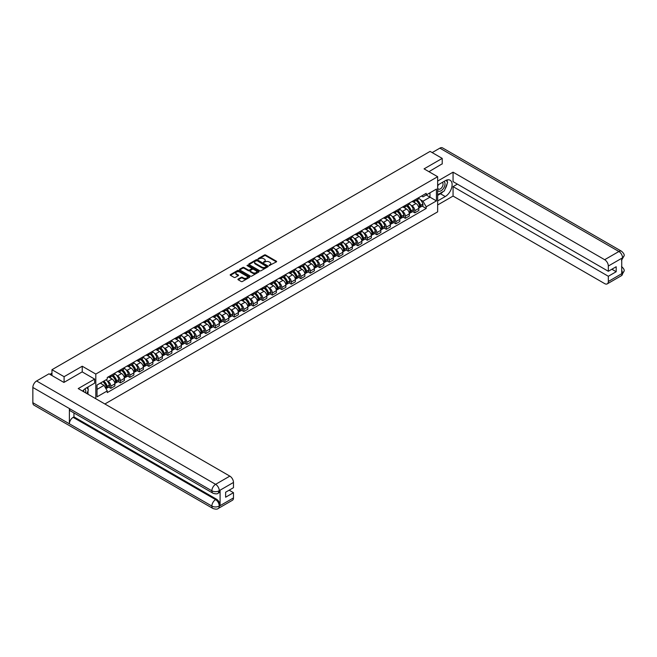<?xml version="1.0" encoding="UTF-8"?>
<svg xmlns="http://www.w3.org/2000/svg" width="657" height="657" viewBox="0 0 657 657"><rect width="100%" height="100%" fill="white"/><g stroke="black" fill="none" stroke-linecap="round" stroke-linejoin="round"><path stroke-width="0.99" d="M269.181 265.551L276.367 261.888A0.846 0.485 0 0 0 276.367 261.199L265.609 254.982A0.846 0.485 0 0 0 264.418 254.982L258.07 258.653L258.07 259.137L259.729 258.661A2.702 1.56 0 0 1 263.547 258.661L264.451 259.178A2.702 1.56 0 0 1 265.239 260.279A2.702 1.56 0 0 1 264.451 261.387L263.621 262.34L265.28 261.872A2.702 1.56 0 0 1 269.107 261.872L270.002 262.389A2.702 1.56 0 0 1 270.799 263.49A2.702 1.56 0 0 1 270.002 264.599L269.181 265.551L269.181 265.067M238.179 279.069A0.846 0.485 0 0 0 238.179 279.759L241.201 281.5A0.846 0.485 0 0 0 242.392 281.5L249.446 277.435A0.846 0.485 0 0 0 249.446 276.745L238.688 270.528A0.846 0.485 0 0 0 237.489 270.528L230.443 274.601A0.846 0.485 0 0 0 230.443 275.291L234.081 277.394A0.846 0.485 0 0 0 235.28 277.394L238.302 275.653A0.846 0.485 0 0 0 238.302 274.963L236.487 273.92A2.258 1.306 0 0 1 235.83 273A2.258 1.306 0 0 1 237.226 271.793A2.258 1.306 0 0 1 239.69 272.072L246.769 276.162A2.258 1.306 0 0 1 247.434 277.09A2.258 1.306 0 0 1 246.038 278.297A2.258 1.306 0 0 1 243.575 278.01L242.392 277.328A0.846 0.485 0 0 0 241.201 277.328L238.179 279.069L238.179 279.759M95.807 374.063L82.232 366.228L64.09 376.699L51.969 369.71L430.097 151.397L442.218 158.394L424.069 168.865L437.652 176.708L95.807 374.063L95.807 398.742M259.786 270.774A0.846 0.485 0 0 0 260.977 270.774L268.031 266.701A0.846 0.485 0 0 0 268.031 266.011L257.273 259.802A0.846 0.485 0 0 0 256.082 259.802L249.028 263.868A0.846 0.485 0 0 0 249.028 264.557L259.786 270.774M247.204 265.683L258.727 272.072L251.688 276.137A0.846 0.485 0 0 1 250.489 276.137L239.731 269.928L239.731 269.239A0.846 0.485 0 0 0 239.731 269.928M239.731 269.239L242.753 267.498A0.846 0.485 0 0 1 243.944 267.498L248.313 270.011A0.846 0.485 0 0 0 249.504 270.011L251.508 268.861A0.846 0.485 0 0 0 251.508 268.171L246.966 265.543L247.804 265.058L258.743 271.374A0.846 0.485 0 0 1 258.743 272.064L258.743 271.374M104.882 403.981L437.652 211.858L437.652 176.708M64.09 376.699L64.09 382.325M51.969 369.71L51.969 375.541M442.218 164.012L442.218 158.394M414.813 199.909A3.958 2.283 60 0 1 414 201.691L418.016 199.367A3.958 2.283 -120 0 0 418.838 197.593M411.003 205.263L412.013 205.846A3.958 2.283 60 0 1 414.813 210.7L418.838 208.384A3.958 2.283 -120 0 0 416.037 203.53L413.154 201.871M418.838 208.384L418.838 210.527L414.813 212.843L412.637 211.587M414 201.691A3.958 2.283 60 0 1 412.046 201.51M414.813 210.7L414.813 212.843M405.32 205.395A3.958 2.283 60 0 1 404.498 207.169L408.514 204.853A3.958 2.283 -120 0 0 409.336 203.07M403.135 217.073L405.32 218.329L409.336 216.013L409.336 213.862A3.958 2.283 -120 0 0 406.535 209.016L403.661 207.357M404.498 207.169A3.958 2.283 60 0 1 402.544 206.996M401.501 210.749L402.519 211.332A3.958 2.283 60 0 1 405.32 216.186L405.32 218.329M395.818 210.881A3.958 2.283 60 0 1 394.997 212.654L399.021 210.339A3.958 2.283 -120 0 0 399.834 208.556M393.642 222.559L395.818 223.815L399.834 221.491L399.834 219.348A3.958 2.283 -120 0 0 397.033 214.502L394.159 212.835M394.997 212.654A3.958 2.283 60 0 1 393.05 212.474M392.007 216.235L393.017 216.818A3.958 2.283 60 0 1 395.818 221.672L395.818 223.815M386.316 216.358A3.958 2.283 60 0 1 385.503 218.14L389.519 215.816A3.958 2.283 -120 0 0 390.34 214.042M384.14 228.036L386.324 229.301L390.34 226.977L390.34 224.834A3.958 2.283 -120 0 0 387.54 219.98L384.665 218.321M385.503 218.14A3.958 2.283 60 0 1 383.548 217.96M382.505 221.721L383.516 222.304A3.958 2.283 60 0 1 386.324 227.158L386.324 229.301M376.822 221.844A3.958 2.283 60 0 1 376.001 223.626L380.017 221.302A3.958 2.283 -120 0 0 380.838 219.528M374.638 233.522L376.822 234.779L380.838 232.463L380.838 230.32A3.958 2.283 -120 0 0 378.038 225.466L375.163 223.807M376.001 223.626A3.958 2.283 60 0 1 374.055 223.446M373.004 227.199L374.022 227.79A3.958 2.283 60 0 1 376.822 232.635L376.822 234.779M367.32 227.33A3.958 2.283 60 0 1 366.499 229.104L370.523 226.788A3.958 2.283 -120 0 0 371.345 225.006M365.144 239.008L367.32 240.265L371.345 237.949L371.345 235.806A3.958 2.283 -120 0 0 368.544 230.952L365.662 229.293M366.499 229.104A3.958 2.283 60 0 1 364.553 228.932M363.51 232.685L364.52 233.268A3.958 2.283 60 0 1 367.32 238.121L367.32 240.265M357.827 232.816A3.958 2.283 60 0 1 357.006 234.59L361.022 232.274A3.958 2.283 -120 0 0 361.843 230.492M355.642 244.494L357.827 245.751L361.843 243.427L361.843 241.283A3.958 2.283 -120 0 0 359.042 236.438L356.168 234.771M357.006 234.59A3.958 2.283 60 0 1 355.051 234.409M354.008 238.171L355.026 238.754A3.958 2.283 60 0 1 357.827 243.607L357.827 245.751M348.325 238.302A3.958 2.283 60 0 1 347.504 240.076L351.52 237.752A3.958 2.283 -120 0 0 352.341 235.978M346.149 249.98L348.325 251.237L352.341 248.913L352.341 246.769A3.958 2.283 -120 0 0 349.54 241.916L346.666 240.257M347.504 240.076A3.958 2.283 60 0 1 345.557 239.895M344.506 243.657L345.525 244.24A3.958 2.283 60 0 1 348.325 249.093L348.325 251.237M338.823 243.78A3.958 2.283 60 0 1 338.002 245.562L342.026 243.238A3.958 2.283 -120 0 0 342.847 241.464M336.647 255.458L338.823 256.723L342.847 254.399L342.847 252.255A3.958 2.283 -120 0 0 340.047 247.402L337.164 245.743M338.002 245.562A3.958 2.283 60 0 1 336.055 245.381M335.013 249.134L336.023 249.726A3.958 2.283 60 0 1 338.823 254.571L338.823 256.723M329.329 249.266A3.958 2.283 60 0 1 328.508 251.048L332.524 248.724A3.958 2.283 -120 0 0 333.345 246.95M327.145 260.944L329.329 262.2L333.345 259.885L333.345 257.741A3.958 2.283 -120 0 0 330.545 252.888L327.671 251.229M328.508 251.048A3.958 2.283 60 0 1 326.554 250.867M325.511 254.62L326.529 255.212A3.958 2.283 60 0 1 329.329 260.057L329.329 262.2M319.828 254.752A3.958 2.283 60 0 1 319.006 256.526L323.022 254.21A3.958 2.283 -120 0 0 323.844 252.428M317.651 266.43L319.828 267.686L323.844 265.371L323.844 263.219A3.958 2.283 -120 0 0 321.043 258.373L318.169 256.715M319.006 256.526A3.958 2.283 60 0 1 317.06 256.353M316.017 260.106L317.027 260.689A3.958 2.283 60 0 1 319.828 265.543L319.828 267.686M310.326 260.238A3.958 2.283 60 0 1 309.504 262.012L313.529 259.696A3.958 2.283 -120 0 0 314.35 257.914M308.149 271.916L310.326 273.172L314.35 270.848L314.35 268.705A3.958 2.283 -120 0 0 311.549 263.859L308.667 262.192M309.504 262.012A3.958 2.283 60 0 1 307.558 261.831M306.515 265.592L307.525 266.175A3.958 2.283 60 0 1 310.326 271.029L310.326 273.172M300.832 265.715A3.958 2.283 60 0 1 300.011 267.498L304.027 265.173A3.958 2.283 -120 0 0 304.848 263.4M298.648 277.402L300.832 278.658L304.848 276.334L304.848 274.191A3.958 2.283 -120 0 0 302.048 269.337L299.173 267.678M300.011 267.498A3.958 2.283 60 0 1 298.056 267.317M297.013 271.078L298.032 271.661A3.958 2.283 60 0 1 300.832 276.515L300.832 278.658M291.33 271.201A3.958 2.283 60 0 1 290.509 272.983L294.533 270.659A3.958 2.283 -120 0 0 295.346 268.885M289.154 282.88L291.33 284.136L295.346 281.82L295.346 279.677A3.958 2.283 -120 0 0 292.546 274.823L289.671 273.164M290.509 272.983A3.958 2.283 60 0 1 288.563 272.803M287.52 276.556L288.53 277.147A3.958 2.283 60 0 1 291.33 281.993L291.33 284.136M281.828 276.687A3.958 2.283 60 0 1 281.015 278.461L285.031 276.145A3.958 2.283 -120 0 0 285.852 274.363M279.652 288.366L281.828 289.622L285.852 287.306L285.852 285.163A3.958 2.283 -120 0 0 283.052 280.309L280.169 278.65M281.015 278.461A3.958 2.283 60 0 1 279.061 278.289M278.018 282.042L279.028 282.625A3.958 2.283 60 0 1 281.828 287.479L281.828 289.622M272.335 282.173A3.958 2.283 60 0 1 271.513 283.947L275.529 281.631A3.958 2.283 -120 0 0 276.351 279.849M270.15 293.851L272.335 295.108L276.351 292.792L276.351 290.64A3.958 2.283 -120 0 0 273.55 285.795L270.676 284.128M271.513 283.947A3.958 2.283 60 0 1 269.559 283.775M268.516 287.528L269.534 288.111A3.958 2.283 60 0 1 272.335 292.965L272.335 295.108M262.833 287.659A3.958 2.283 60 0 1 262.012 289.433L266.036 287.117A3.958 2.283 -120 0 0 266.849 285.335M260.657 299.337L262.833 300.594L266.849 298.27L266.849 296.126A3.958 2.283 -120 0 0 264.048 291.273L261.174 289.614M262.012 289.433A3.958 2.283 60 0 1 260.065 289.252M259.022 293.014L260.032 293.597A3.958 2.283 60 0 1 262.833 298.45L262.833 300.594M253.331 293.137A3.958 2.283 60 0 1 252.518 294.919L256.534 292.595A3.958 2.283 -120 0 0 257.355 290.821M251.155 304.815L253.331 306.08L257.355 303.756L257.355 301.612A3.958 2.283 -120 0 0 254.555 296.759L251.68 295.1M252.518 294.919A3.958 2.283 60 0 1 250.563 294.738M249.52 298.5L250.531 299.083A3.958 2.283 60 0 1 253.331 303.928L253.331 306.08M243.837 298.623A3.958 2.283 60 0 1 243.016 300.405L247.032 298.081A3.958 2.283 -120 0 0 247.853 296.307M241.653 310.301L243.837 311.558L247.853 309.242L247.853 307.098A3.958 2.283 -120 0 0 245.053 302.245L242.178 300.586M243.016 300.405A3.958 2.283 60 0 1 241.07 300.224M240.019 303.977L241.037 304.569A3.958 2.283 60 0 1 243.837 309.414L243.837 311.558M234.335 304.109A3.958 2.283 60 0 1 233.514 305.883L237.538 303.567A3.958 2.283 -120 0 0 238.36 301.785M232.159 315.787L234.335 317.044L238.36 314.728L238.36 312.584A3.958 2.283 -120 0 0 235.551 307.731L232.677 306.072M233.514 305.883A3.958 2.283 60 0 1 231.568 305.71M230.525 309.463L231.535 310.047A3.958 2.283 60 0 1 234.335 314.9L234.335 317.044M224.842 309.595A3.958 2.283 60 0 1 224.021 311.369L228.036 309.053A3.958 2.283 -120 0 0 228.858 307.271M222.657 321.273L224.842 322.53L228.858 320.205L228.858 318.062A3.958 2.283 -120 0 0 226.057 313.217L223.183 311.549M224.021 311.369A3.958 2.283 60 0 1 222.066 311.188M221.023 314.949L222.033 315.532A3.958 2.283 60 0 1 224.842 320.386L224.842 322.53M215.34 315.073A3.958 2.283 60 0 1 214.519 316.855L218.535 314.531A3.958 2.283 -120 0 0 219.356 312.757M213.164 326.759L215.34 328.015L219.356 325.691L219.356 323.548A3.958 2.283 -120 0 0 216.555 318.694L213.681 317.035M214.519 316.855A3.958 2.283 60 0 1 212.572 316.674M211.521 320.435L212.54 321.018A3.958 2.283 60 0 1 215.34 325.872L215.34 328.015M205.838 320.559A3.958 2.283 60 0 1 205.017 322.341L209.041 320.016A3.958 2.283 -120 0 0 209.862 318.243M203.662 332.237L205.838 333.501L209.862 331.177L209.862 329.034A3.958 2.283 -120 0 0 207.062 324.18L204.179 322.521M205.017 322.341A3.958 2.283 60 0 1 203.07 322.16M202.028 325.913L203.038 326.504A3.958 2.283 60 0 1 205.838 331.35L205.838 333.501M196.344 326.044A3.958 2.283 60 0 1 195.523 327.827L199.539 325.502A3.958 2.283 -120 0 0 200.36 323.72M194.16 337.723L196.344 338.979L200.36 336.663L200.36 334.52A3.958 2.283 -120 0 0 197.56 329.666L194.686 328.007M195.523 327.827A3.958 2.283 60 0 1 193.569 327.646M192.526 331.399L193.544 331.982A3.958 2.283 60 0 1 196.344 336.836L196.344 338.979M186.843 331.53A3.958 2.283 60 0 1 186.021 333.304L190.037 330.988A3.958 2.283 -120 0 0 190.859 329.206M184.666 343.209L186.843 344.465L190.859 342.149L190.859 339.998A3.958 2.283 -120 0 0 188.058 335.152L185.184 333.485M186.021 333.304A3.958 2.283 60 0 1 184.075 333.132M183.032 336.885L184.042 337.468A3.958 2.283 60 0 1 186.843 342.322L186.843 344.465M177.341 337.016A3.958 2.283 60 0 1 176.519 338.79L180.544 336.474A3.958 2.283 -120 0 0 181.365 334.692M175.164 348.695L177.341 349.951L181.365 347.627L181.365 345.483A3.958 2.283 -120 0 0 178.564 340.63L175.682 338.971M176.519 338.79A3.958 2.283 60 0 1 174.573 338.61M173.53 342.371L174.54 342.954A3.958 2.283 60 0 1 177.341 347.808L177.341 349.951M167.847 342.494A3.958 2.283 60 0 1 167.026 344.276L171.042 341.952A3.958 2.283 -120 0 0 171.863 340.178M165.663 354.172L167.847 355.437L171.863 353.113L171.863 350.969A3.958 2.283 -120 0 0 169.063 346.116L166.188 344.457M167.026 344.276A3.958 2.283 60 0 1 165.071 344.096M164.028 347.857L165.047 348.44A3.958 2.283 60 0 1 167.847 353.294L167.847 355.437M158.345 347.98A3.958 2.283 60 0 1 157.524 349.762L161.548 347.438A3.958 2.283 -120 0 0 162.361 345.664M156.169 359.658L158.345 360.915L162.361 358.599L162.361 356.455A3.958 2.283 -120 0 0 159.561 351.602L156.686 349.943M157.524 349.762A3.958 2.283 60 0 1 155.578 349.581M154.535 353.335L155.545 353.926A3.958 2.283 60 0 1 158.345 358.771L158.345 360.915M148.843 353.466A3.958 2.283 60 0 1 148.03 355.24L152.046 352.924A3.958 2.283 -120 0 0 152.867 351.142M146.667 365.144L148.843 366.401L152.867 364.085L152.867 361.941A3.958 2.283 -120 0 0 150.067 357.088L147.184 355.429M148.03 355.24A3.958 2.283 60 0 1 146.076 355.067M145.033 358.821L146.043 359.404A3.958 2.283 60 0 1 148.843 364.257L148.843 366.401M139.35 358.952A3.958 2.283 60 0 1 138.528 360.726L142.544 358.41A3.958 2.283 -120 0 0 143.366 356.628M137.165 370.63L139.35 371.887L143.366 369.562L143.366 367.419A3.958 2.283 -120 0 0 140.565 362.574L137.691 360.907M138.528 360.726A3.958 2.283 60 0 1 136.574 360.545M135.531 364.307L136.549 364.89A3.958 2.283 60 0 1 139.35 369.743L139.35 371.887M129.848 364.43A3.958 2.283 60 0 1 129.027 366.212L133.051 363.888A3.958 2.283 -120 0 0 133.864 362.114M127.672 376.116L129.848 377.373L133.864 375.048L133.864 372.905A3.958 2.283 -120 0 0 131.063 368.051L128.189 366.392M129.027 366.212A3.958 2.283 60 0 1 127.08 366.031M126.037 369.792L127.047 370.376A3.958 2.283 60 0 1 129.848 375.229L129.848 377.373M120.346 369.916A3.958 2.283 60 0 1 119.533 371.698L123.549 369.374A3.958 2.283 -120 0 0 124.37 367.6M118.17 381.594L120.346 382.859L124.37 380.534L124.37 378.391A3.958 2.283 -120 0 0 121.57 373.537L118.687 371.878M119.533 371.698A3.958 2.283 60 0 1 117.578 371.517M116.535 375.27L117.546 375.861A3.958 2.283 60 0 1 120.346 380.707L120.346 382.859M110.852 375.402A3.958 2.283 60 0 1 110.031 377.184L114.047 374.86A3.958 2.283 -120 0 0 114.868 373.086M108.668 387.08L110.852 388.336L114.868 386.02L114.868 383.877A3.958 2.283 -120 0 0 112.068 379.023L109.193 377.364M110.031 377.184A3.958 2.283 60 0 1 108.076 377.003M107.034 380.756L108.052 381.339A3.958 2.283 60 0 1 110.852 386.193L110.852 388.336M421.548 196.024L422.977 196.854L436.437 189.085L429.982 192.805L429.982 197.166L422.977 201.206L420.505 199.777M97.031 389.396L104.028 385.347L107.255 390.94L97.031 396.844L97.031 385.035L107.255 379.13L107.255 377.479L426.204 193.339L426.204 194.989L436.437 200.894L426.204 206.799L422.977 201.206M436.437 189.085L436.437 200.894M107.255 390.94L107.255 392.59L426.204 208.45L426.204 206.799M82.232 366.228L82.232 371.919M104.028 385.347L100.258 383.171M422.139 206.101L426.204 208.45M269.419 265.633L270.002 265.297A2.702 1.56 0 0 0 270.799 264.196L270.799 263.49M265.239 260.279L265.239 260.985A2.702 1.56 0 0 1 264.451 262.086L263.859 262.43M276.367 261.199L276.367 261.888L265.609 255.688A0.846 0.485 0 0 0 264.418 255.688L258.3 259.219M268.031 266.011L268.031 266.701L257.273 260.5A0.846 0.485 0 0 0 256.082 260.5L249.036 264.566L249.028 263.868M266.537 266.594L257.092 260.665L255.392 261.166A2.702 1.56 0 0 0 254.604 262.266A2.702 1.56 0 0 0 255.392 263.367L261.847 267.095A2.702 1.56 0 0 0 265.674 267.095L266.537 266.594L266.537 267.3L266.537 266.816M254.604 262.266L254.604 262.972A2.702 1.56 0 0 0 255.392 264.073L255.392 263.367M266.537 267.3L265.674 267.801A2.702 1.56 0 0 1 261.847 267.801L255.392 264.073M239.748 269.937L242.753 268.196L242.753 267.498M251.754 268.516L251.754 269.214A0.846 0.485 0 0 1 251.508 269.559L249.504 270.717A0.846 0.485 0 0 1 248.313 270.717L243.944 268.196A0.846 0.485 0 0 0 242.753 268.196M252.838 272.63A2.258 1.306 0 0 0 255.302 272.91A2.258 1.306 0 0 0 256.698 271.702A2.258 1.306 0 0 0 256.033 270.783L253.536 269.337A0.846 0.485 0 0 0 252.345 269.337L250.342 270.495A0.846 0.485 0 0 0 250.342 271.185L252.838 272.63L252.838 273.328A2.258 1.306 0 0 0 255.302 273.616A2.258 1.306 0 0 0 256.698 272.409L256.698 271.702M250.095 270.84L250.095 271.546A0.846 0.485 0 0 0 250.342 271.891L250.342 271.185M252.838 273.328L250.342 271.891M247.434 277.09L247.434 277.788A2.258 1.306 0 0 1 246.038 278.995A2.258 1.306 0 0 1 243.575 278.716L242.392 278.034A0.846 0.485 0 0 0 241.201 278.034L238.187 279.767M235.83 273L235.83 273.698A2.258 1.306 0 0 0 236.487 274.626L236.487 273.92M238.302 274.963L238.302 275.653L236.487 274.626M249.43 277.435L238.688 271.234A0.846 0.485 0 0 0 237.489 271.234L230.451 275.299L230.443 274.601M416.308 200.352A5.428 3.129 60 0 1 416.341 200.369A5.428 3.129 60 0 1 419.905 205.23L419.938 205.345A1.051 0.608 60 0 1 419.774 206.175A1.051 0.608 60 0 1 419.749 206.191M416.078 200.484A6.545 3.778 60 0 1 419.675 205.887L419.7 206.002A2.176 1.257 60 0 1 419.363 207.711L418.821 208.023M419.733 207.226A2.176 1.257 -120 0 0 420.332 207.144A2.176 1.257 -120 0 0 420.677 205.436L420.644 205.321A6.545 3.778 -120 0 0 417.047 199.925M418.755 198.283A6.545 3.778 60 0 1 422.87 204.04L422.903 204.155A2.176 1.257 60 0 1 422.558 205.863L420.332 207.144M413.844 201.765A6.545 3.778 60 0 1 415.208 203.054M418.394 203.062L419.223 203.547M443.138 191.573A9.691 5.593 120 0 1 440.453 193.758L445.265 196.533A9.691 5.593 120 0 0 451.589 188.001A9.691 5.593 120 0 0 450.102 180.232A9.691 5.593 120 0 0 445.265 180.716L437.652 185.11M445.265 196.533L437.652 200.927M437.652 204.968L453.059 196.073L453.059 186.621L608.325 276.269L608.325 281.5L622.631 273.172L621.727 273.591L621.727 258.48L622.549 257.823L608.325 266.036A5.166 2.981 -120 0 0 604.67 259.704L618.894 251.5L439.87 148.145L432.175 152.588M457.379 184.124L453.059 186.621M611.856 269.23L616.184 271.727L616.184 266.742L608.325 271.275L453.059 181.628L453.059 172.175L604.67 259.704M437.652 181.069L453.059 172.175M453.059 196.073L604.67 283.61A5.166 2.981 -120 0 0 607.257 283.865A5.166 2.981 -120 0 0 608.325 281.5M439.87 148.145A5.297 3.055 -60 0 1 442.522 147.882L621.538 251.237A5.297 3.055 -60 0 0 618.894 251.5A5.166 2.981 60 0 1 622.549 257.823M608.325 271.275L608.325 266.036M616.184 271.727L608.325 276.269M442.218 163.807L428.947 171.682M445.06 189.035A9.691 5.593 120 0 0 447.146 183.664M447.302 181.932A9.691 5.593 120 0 0 447.064 179.952M440.453 193.758L437.652 195.375M621.727 269.978L622.549 273.123M621.538 266.528C623.616 268.401 624.487 269.887 624.15 271.012L622.639 273.164M621.538 251.237C623.616 253.093 624.487 254.596 624.15 255.754L622.639 257.881M94.657 379.097L78.216 388.583L229.835 476.12A5.166 2.981 60 0 1 233.481 482.452L219.266 490.656L218.198 493.202C217.327 494.08 215.586 494.08 212.967 493.202L70.48 410.945A5.297 3.055 -60 0 1 69.387 408.555L32.85 387.458A5.297 3.055 -60 0 1 36.595 380.978L48.988 373.817L63.901 382.431L82.174 371.887L94.657 379.097L94.657 383.138L86.01 388.131A9.691 5.593 120 0 0 82.618 391.129M87.808 394.126L89.845 395.3M88.013 394.003L88.013 390.751M88.013 389.297L88.013 386.965M233.481 482.452L233.481 487.683L225.63 492.224L225.63 497.218L233.481 492.676L233.481 497.916A5.166 2.981 60 0 1 232.414 500.281L218.198 508.493A5.166 2.981 -120 0 0 219.266 506.128L233.481 497.916M218.198 508.493C217.368 509.364 215.627 509.372 212.967 508.493L33.95 405.139A5.297 3.055 -60 0 1 32.85 402.716L69.387 423.814A5.297 3.055 -60 0 1 73.132 417.359L215.611 499.624L216.432 499.148A5.166 2.981 60 0 1 220.087 505.479L220.087 490.36A5.166 2.981 60 0 1 219.019 492.725L218.198 493.202M32.85 387.458L32.85 402.716M212.967 493.202A5.297 3.055 -60 0 1 211.866 490.812L69.387 408.555L69.387 423.814L211.866 506.071C214.297 507.245 216.736 507.245 219.175 506.071L219.266 506.128M233.481 492.676L229.162 490.179M73.954 412.949L73.954 416.883L216.432 499.148M73.954 416.883L73.132 417.359M36.595 380.978L215.611 484.332A5.297 3.055 -60 0 0 211.866 490.812C214.305 491.986 216.744 491.978 219.167 490.787M437.652 190.489A5.601 3.236 120 0 0 442.104 190.004A5.601 3.236 120 0 0 445.019 183.911A5.601 3.236 120 0 0 444.001 181.439M438.12 184.839A5.601 3.236 120 0 0 437.652 185.849M437.652 187.721A3.835 2.209 120 0 0 438.424 189.101A3.835 2.209 120 0 0 441.381 188.074A3.835 2.209 120 0 0 443.048 184.215A3.835 2.209 120 0 0 442.26 182.465A3.835 2.209 120 0 0 442.243 182.457M438.433 184.658A3.835 2.209 120 0 0 437.652 186.949M446.136 180.273L447.639 182.4L444.346 190.875L437.776 194.669M85.574 392.837A5.601 3.236 120 0 0 85.763 391.326A5.601 3.236 120 0 0 84.835 388.919M83.792 391.802A3.835 2.209 120 0 0 83.792 391.629A3.835 2.209 120 0 0 83.398 390.233M86.847 387.638L88.383 389.815L86.913 393.609M406.814 205.838A5.428 3.129 60 0 1 406.839 205.846A5.428 3.129 60 0 1 410.411 210.716L410.444 210.831A1.051 0.608 60 0 1 410.272 211.661A1.051 0.608 60 0 1 410.255 211.669M406.576 205.97A6.545 3.778 60 0 1 410.173 211.373L410.206 211.48A2.176 1.257 60 0 1 409.861 213.188L409.319 213.5M410.231 212.712A2.176 1.257 -120 0 0 410.839 212.63A2.176 1.257 -120 0 0 411.175 210.922L411.142 210.807A6.545 3.778 -120 0 0 407.554 205.411M409.254 203.769A6.545 3.778 60 0 1 413.368 209.526L413.401 209.64A2.176 1.257 60 0 1 413.056 211.349L410.839 212.63M404.342 207.251A6.545 3.778 60 0 1 405.714 208.54M408.892 208.548L409.73 209.025M397.313 211.316A5.428 3.129 60 0 1 397.345 211.332A5.428 3.129 60 0 1 400.91 216.202L400.942 216.317A1.051 0.608 60 0 1 400.778 217.147A1.051 0.608 60 0 1 400.754 217.155M397.074 211.455A6.545 3.778 60 0 1 400.671 216.859L400.704 216.966A2.176 1.257 60 0 1 400.359 218.674L399.817 218.986M400.737 218.198A2.176 1.257 -120 0 0 401.337 218.116A2.176 1.257 -120 0 0 401.682 216.408L401.649 216.293A6.545 3.778 -120 0 0 398.052 210.897M399.752 209.255A6.545 3.778 60 0 1 403.866 215.011L403.899 215.118A2.176 1.257 60 0 1 403.562 216.826L401.337 218.116M394.841 212.728A6.545 3.778 60 0 1 396.212 214.018M399.39 214.034L400.228 214.511M387.819 216.802A5.428 3.129 60 0 1 387.844 216.818A5.428 3.129 60 0 1 391.416 221.688L391.441 221.803A1.051 0.608 60 0 1 391.276 222.624A1.051 0.608 60 0 1 391.252 222.641M387.581 216.941A6.545 3.778 60 0 1 391.178 222.337L391.202 222.452A2.176 1.257 60 0 1 390.866 224.16L390.324 224.472M391.235 223.676A2.176 1.257 -120 0 0 391.835 223.594A2.176 1.257 -120 0 0 392.18 221.894L392.147 221.779A6.545 3.778 -120 0 0 388.55 216.375M390.258 214.74A6.545 3.778 60 0 1 394.372 220.497L394.405 220.604A2.176 1.257 60 0 1 394.06 222.312L391.835 223.594M385.347 218.214A6.545 3.778 60 0 1 386.71 219.504M389.897 219.512L390.726 219.996M378.317 222.288A5.428 3.129 60 0 1 378.342 222.304A5.428 3.129 60 0 1 381.914 227.174L381.947 227.281A1.051 0.608 60 0 1 381.774 228.11A1.051 0.608 60 0 1 381.758 228.127M378.079 222.427A6.545 3.778 60 0 1 381.676 227.823L381.709 227.938A2.176 1.257 60 0 1 381.364 229.646L380.822 229.958M381.733 229.162A2.176 1.257 -120 0 0 382.341 229.079A2.176 1.257 -120 0 0 382.678 227.371L382.653 227.265A6.545 3.778 -120 0 0 379.056 221.861M380.756 220.218A6.545 3.778 60 0 1 384.871 225.975L384.903 226.09A2.176 1.257 60 0 1 384.559 227.798L382.341 229.079M375.845 223.7A6.545 3.778 60 0 1 377.217 224.99M380.395 224.998L381.232 225.482M368.815 227.774A5.428 3.129 60 0 1 368.848 227.79A5.428 3.129 60 0 1 372.412 232.652L372.445 232.767A1.051 0.608 60 0 1 372.281 233.596A1.051 0.608 60 0 1 372.256 233.605M368.577 227.905A6.545 3.778 60 0 1 372.174 233.309L372.207 233.424A2.176 1.257 60 0 1 371.862 235.124L371.328 235.436M372.24 234.648A2.176 1.257 -120 0 0 372.839 234.565A2.176 1.257 -120 0 0 373.184 232.857L373.151 232.742A6.545 3.778 -120 0 0 369.554 227.347M371.262 225.704A6.545 3.778 60 0 1 375.377 231.461L375.402 231.576A2.176 1.257 60 0 1 375.065 233.284L372.839 234.565M366.351 229.186A6.545 3.778 60 0 1 367.715 230.476M370.893 230.484L371.731 230.968M359.322 233.251A5.428 3.129 60 0 1 359.346 233.268A5.428 3.129 60 0 1 362.919 238.138L362.943 238.253A1.051 0.608 60 0 1 362.779 239.082A1.051 0.608 60 0 1 362.754 239.091M359.083 233.391A6.545 3.778 60 0 1 362.68 238.795L362.713 238.902A2.176 1.257 60 0 1 362.368 240.61L361.826 240.922M362.738 240.133A2.176 1.257 -120 0 0 363.337 240.051A2.176 1.257 -120 0 0 363.682 238.343L363.65 238.228A6.545 3.778 -120 0 0 360.052 232.833M361.761 231.19A6.545 3.778 60 0 1 365.875 236.947L365.908 237.062A2.176 1.257 60 0 1 365.563 238.77L363.337 240.051M356.85 234.672A6.545 3.778 60 0 1 358.213 235.962M361.399 235.97L362.229 236.446M349.82 238.737A5.428 3.129 60 0 1 349.844 238.754A5.428 3.129 60 0 1 353.417 243.624L353.45 243.739A1.051 0.608 60 0 1 353.285 244.56A1.051 0.608 60 0 1 353.261 244.576M349.581 238.877A6.545 3.778 60 0 1 353.179 244.273L353.211 244.388A2.176 1.257 60 0 1 352.866 246.096L352.324 246.408M353.236 245.611A2.176 1.257 -120 0 0 353.844 245.537A2.176 1.257 -120 0 0 354.189 243.829L354.156 243.714A6.545 3.778 -120 0 0 350.559 238.31M352.259 236.676A6.545 3.778 60 0 1 356.373 242.433L356.406 242.54A2.176 1.257 60 0 1 356.061 244.248L353.844 245.537M347.348 240.15A6.545 3.778 60 0 1 348.719 241.439M351.897 241.448L352.735 241.932M340.318 244.223A5.428 3.129 60 0 1 340.351 244.24A5.428 3.129 60 0 1 343.915 249.11L343.948 249.217A1.051 0.608 60 0 1 343.783 250.046A1.051 0.608 60 0 1 343.759 250.062M340.08 244.363A6.545 3.778 60 0 1 343.677 249.759L343.71 249.874A2.176 1.257 60 0 1 343.365 251.582L342.831 251.894M343.742 251.097A2.176 1.257 -120 0 0 344.342 251.015A2.176 1.257 -120 0 0 344.687 249.307L344.654 249.2A6.545 3.778 -120 0 0 341.057 243.796M342.765 242.154A6.545 3.778 60 0 1 346.88 247.911L346.912 248.026A2.176 1.257 60 0 1 346.567 249.734L344.342 251.015M337.854 245.636A6.545 3.778 60 0 1 339.217 246.925M342.396 246.933L343.233 247.418M330.824 249.709A5.428 3.129 60 0 1 330.849 249.726A5.428 3.129 60 0 1 334.421 254.596L334.454 254.702A1.051 0.608 60 0 1 334.282 255.532A1.051 0.608 60 0 1 334.257 255.548M330.586 249.841A6.545 3.778 60 0 1 334.183 255.245L334.216 255.359A2.176 1.257 60 0 1 333.871 257.068L333.329 257.38M334.241 256.583A2.176 1.257 -120 0 0 334.84 256.501A2.176 1.257 -120 0 0 335.185 254.793L335.152 254.686A6.545 3.778 -120 0 0 331.555 249.282M333.263 247.64A6.545 3.778 60 0 1 337.378 253.397L337.411 253.512A2.176 1.257 60 0 1 337.066 255.22L334.84 256.501M328.352 251.122A6.545 3.778 60 0 1 329.715 252.411M332.902 252.419L333.731 252.904M321.322 255.195A5.428 3.129 60 0 1 321.347 255.212A5.428 3.129 60 0 1 324.919 260.073L324.952 260.188A1.051 0.608 60 0 1 324.788 261.018A1.051 0.608 60 0 1 324.763 261.026M321.084 255.327A6.545 3.778 60 0 1 324.681 260.73L324.714 260.837A2.176 1.257 60 0 1 324.369 262.545L323.827 262.857M324.739 262.069A2.176 1.257 -120 0 0 325.346 261.987A2.176 1.257 -120 0 0 325.691 260.279L325.658 260.164A6.545 3.778 -120 0 0 322.061 254.768M323.761 253.126A6.545 3.778 60 0 1 327.876 258.883L327.909 258.998A2.176 1.257 60 0 1 327.564 260.706L325.346 261.987M318.85 256.608A6.545 3.778 60 0 1 320.222 257.897M323.4 257.905L324.238 258.382M311.82 260.673A5.428 3.129 60 0 1 311.853 260.689A5.428 3.129 60 0 1 315.417 265.559L315.45 265.674A1.051 0.608 60 0 1 315.286 266.504A1.051 0.608 60 0 1 315.261 266.512M311.582 260.813A6.545 3.778 60 0 1 315.179 266.216L315.212 266.323A2.176 1.257 60 0 1 314.867 268.031L314.333 268.343M315.245 267.555A2.176 1.257 -120 0 0 315.845 267.473A2.176 1.257 -120 0 0 316.189 265.765L316.157 265.65A6.545 3.778 -120 0 0 312.56 260.254M314.268 258.612A6.545 3.778 60 0 1 318.382 264.369L318.415 264.484A2.176 1.257 60 0 1 318.07 266.184L315.845 267.473M309.357 262.086A6.545 3.778 60 0 1 310.72 263.383M313.906 263.391L314.736 263.868M302.327 266.159A5.428 3.129 60 0 1 302.351 266.175A5.428 3.129 60 0 1 305.924 271.045L305.957 271.16A1.051 0.608 60 0 1 305.784 271.982A1.051 0.608 60 0 1 305.76 271.998M302.089 266.299A6.545 3.778 60 0 1 305.686 271.694L305.719 271.809A2.176 1.257 60 0 1 305.374 273.517L304.832 273.829M305.743 273.033A2.176 1.257 -120 0 0 306.343 272.951A2.176 1.257 -120 0 0 306.688 271.251L306.655 271.136A6.545 3.778 -120 0 0 303.058 265.732M304.766 264.098A6.545 3.778 60 0 1 308.88 269.855L308.913 269.961A2.176 1.257 60 0 1 308.568 271.67L306.343 272.951M299.855 267.571A6.545 3.778 60 0 1 301.218 268.861M304.405 268.869L305.242 269.354M292.825 271.645A5.428 3.129 60 0 1 292.85 271.661A5.428 3.129 60 0 1 296.422 276.531L296.455 276.638A1.051 0.608 60 0 1 296.291 277.468A1.051 0.608 60 0 1 296.266 277.484M292.587 271.784A6.545 3.778 60 0 1 296.184 277.18L296.217 277.295A2.176 1.257 60 0 1 295.872 279.003L295.33 279.315M296.241 278.519A2.176 1.257 -120 0 0 296.849 278.437A2.176 1.257 -120 0 0 297.194 276.728L297.161 276.622A6.545 3.778 -120 0 0 293.564 271.218M295.264 269.575A6.545 3.778 60 0 1 299.378 275.332L299.411 275.447A2.176 1.257 60 0 1 299.066 277.155L296.849 278.437M290.353 273.057A6.545 3.778 60 0 1 291.724 274.347M294.903 274.355L295.74 274.84M283.323 277.131A5.428 3.129 60 0 1 283.356 277.147A5.428 3.129 60 0 1 286.92 282.009L286.953 282.124A1.051 0.608 60 0 1 286.789 282.953A1.051 0.608 60 0 1 286.764 282.962M283.093 277.262A6.545 3.778 60 0 1 286.682 282.666L286.715 282.781A2.176 1.257 60 0 1 286.378 284.489L285.836 284.801M286.748 284.005A2.176 1.257 -120 0 0 287.347 283.923A2.176 1.257 -120 0 0 287.692 282.214L287.659 282.099A6.545 3.778 -120 0 0 284.062 276.704M285.77 275.061A6.545 3.778 60 0 1 289.885 280.818L289.918 280.933A2.176 1.257 60 0 1 289.573 282.641L287.347 283.923M280.859 278.543A6.545 3.778 60 0 1 282.223 279.833M285.409 279.841L286.238 280.325M273.829 282.617A5.428 3.129 60 0 1 273.854 282.625A5.428 3.129 60 0 1 277.426 287.495L277.459 287.61A1.051 0.608 60 0 1 277.287 288.439A1.051 0.608 60 0 1 277.262 288.448M273.591 282.748A6.545 3.778 60 0 1 277.188 288.152L277.221 288.259A2.176 1.257 60 0 1 276.876 289.967L276.334 290.279M277.246 289.491A2.176 1.257 -120 0 0 277.854 289.409A2.176 1.257 -120 0 0 278.19 287.7L278.157 287.585A6.545 3.778 -120 0 0 274.569 282.19M276.269 280.547A6.545 3.778 60 0 1 280.383 286.304L280.416 286.419A2.176 1.257 60 0 1 280.071 288.127L277.854 289.409M271.357 284.029A6.545 3.778 60 0 1 272.729 285.319M275.907 285.327L276.745 285.803M264.328 288.095A5.428 3.129 60 0 1 264.352 288.111A5.428 3.129 60 0 1 267.925 292.981L267.957 293.096A1.051 0.608 60 0 1 267.793 293.925A1.051 0.608 60 0 1 267.769 293.934M264.089 288.234A6.545 3.778 60 0 1 267.686 293.63L267.719 293.745A2.176 1.257 60 0 1 267.374 295.453L266.832 295.765M267.752 294.977A2.176 1.257 -120 0 0 268.352 294.894A2.176 1.257 -120 0 0 268.697 293.186L268.664 293.071A6.545 3.778 -120 0 0 265.067 287.667M266.767 286.033A6.545 3.778 60 0 1 270.881 291.79L270.914 291.897A2.176 1.257 60 0 1 270.577 293.605L268.352 294.894M261.856 289.507A6.545 3.778 60 0 1 263.227 290.796M266.405 290.813L267.243 291.289M254.834 293.58A5.428 3.129 60 0 1 254.859 293.597A5.428 3.129 60 0 1 258.431 298.467L258.456 298.574A1.051 0.608 60 0 1 258.291 299.403A1.051 0.608 60 0 1 258.267 299.42M254.596 293.72A6.545 3.778 60 0 1 258.193 299.116L258.217 299.231A2.176 1.257 60 0 1 257.881 300.939L257.339 301.251M258.25 300.454A2.176 1.257 -120 0 0 258.85 300.372A2.176 1.257 -120 0 0 259.195 298.664L259.162 298.557A6.545 3.778 -120 0 0 255.565 293.153M257.273 291.511A6.545 3.778 60 0 1 261.387 297.276L261.42 297.383A2.176 1.257 60 0 1 261.075 299.091L258.85 300.372M252.362 294.993A6.545 3.778 60 0 1 253.725 296.282M256.912 296.291L257.741 296.775M245.332 299.066A5.428 3.129 60 0 1 245.357 299.083A5.428 3.129 60 0 1 248.929 303.953L248.962 304.06A1.051 0.608 60 0 1 248.789 304.889A1.051 0.608 60 0 1 248.773 304.905M245.094 299.206A6.545 3.778 60 0 1 248.691 304.602L248.724 304.717A2.176 1.257 60 0 1 248.379 306.425L247.837 306.737M248.748 305.94A2.176 1.257 -120 0 0 249.356 305.858A2.176 1.257 -120 0 0 249.693 304.15L249.668 304.043A6.545 3.778 -120 0 0 246.071 298.639M247.771 296.997A6.545 3.778 60 0 1 251.886 302.754L251.918 302.869A2.176 1.257 60 0 1 251.574 304.577L249.356 305.858M242.86 300.479A6.545 3.778 60 0 1 244.232 301.768M247.41 301.777L248.247 302.261M235.83 304.552A5.428 3.129 60 0 1 235.863 304.569A5.428 3.129 60 0 1 239.427 309.431L239.46 309.546A1.051 0.608 60 0 1 239.296 310.375A1.051 0.608 60 0 1 239.271 310.383M235.592 304.684A6.545 3.778 60 0 1 239.189 310.088L239.222 310.203A2.176 1.257 60 0 1 238.877 311.903L238.343 312.215M239.255 311.426A2.176 1.257 -120 0 0 239.854 311.344A2.176 1.257 -120 0 0 240.199 309.636L240.166 309.521A6.545 3.778 -120 0 0 236.569 304.125M238.277 302.483A6.545 3.778 60 0 1 242.392 308.24L242.417 308.355A2.176 1.257 60 0 1 242.08 310.063L239.854 311.344M233.366 305.965A6.545 3.778 60 0 1 234.73 307.254M237.908 307.262L238.746 307.747M226.337 310.03A5.428 3.129 60 0 1 226.361 310.047A5.428 3.129 60 0 1 229.934 314.917L229.958 315.032A1.051 0.608 60 0 1 229.794 315.861A1.051 0.608 60 0 1 229.769 315.869M226.098 310.17A6.545 3.778 60 0 1 229.695 315.574L229.728 315.68A2.176 1.257 60 0 1 229.383 317.388L228.841 317.701M229.753 316.912A2.176 1.257 -120 0 0 230.352 316.83A2.176 1.257 -120 0 0 230.697 315.122L230.664 315.007A6.545 3.778 -120 0 0 227.067 309.611M228.776 307.969A6.545 3.778 60 0 1 232.89 313.726L232.923 313.841A2.176 1.257 60 0 1 232.578 315.541L230.352 316.83M223.865 311.443A6.545 3.778 60 0 1 225.228 312.74M228.414 312.748L229.244 313.225M216.835 315.516A5.428 3.129 60 0 1 216.859 315.532A5.428 3.129 60 0 1 220.432 320.402L220.465 320.517A1.051 0.608 60 0 1 220.3 321.339A1.051 0.608 60 0 1 220.276 321.355M216.596 315.656A6.545 3.778 60 0 1 220.194 321.051L220.226 321.166A2.176 1.257 60 0 1 219.881 322.874L219.339 323.187M220.251 322.39A2.176 1.257 -120 0 0 220.859 322.308A2.176 1.257 -120 0 0 221.204 320.608L221.171 320.493A6.545 3.778 -120 0 0 217.574 315.089M219.274 313.455A6.545 3.778 60 0 1 223.388 319.212L223.421 319.318A2.176 1.257 60 0 1 223.076 321.027L220.859 322.308M214.363 316.929A6.545 3.778 60 0 1 215.734 318.218M218.912 318.226L219.75 318.711M207.333 321.002A5.428 3.129 60 0 1 207.366 321.018A5.428 3.129 60 0 1 210.93 325.888L210.963 325.995A1.051 0.608 60 0 1 210.798 326.825A1.051 0.608 60 0 1 210.774 326.841M207.095 321.142A6.545 3.778 60 0 1 210.692 326.537L210.725 326.652A2.176 1.257 60 0 1 210.38 328.36L209.846 328.672M210.757 327.876A2.176 1.257 -120 0 0 211.357 327.794A2.176 1.257 -120 0 0 211.702 326.086L211.669 325.979A6.545 3.778 -120 0 0 208.072 320.575M209.78 318.932A6.545 3.778 60 0 1 213.895 324.689L213.919 324.804A2.176 1.257 60 0 1 213.582 326.513L211.357 327.794M204.869 322.415A6.545 3.778 60 0 1 206.232 323.704M209.411 323.712L210.248 324.197M197.839 326.488A5.428 3.129 60 0 1 197.864 326.504A5.428 3.129 60 0 1 201.436 331.366L201.469 331.481A1.051 0.608 60 0 1 201.297 332.311A1.051 0.608 60 0 1 201.272 332.327M197.601 326.619A6.545 3.778 60 0 1 201.198 332.023L201.231 332.138A2.176 1.257 60 0 1 200.886 333.846L200.344 334.158M201.256 333.362A2.176 1.257 -120 0 0 201.855 333.28A2.176 1.257 -120 0 0 202.2 331.571L202.167 331.457A6.545 3.778 -120 0 0 198.57 326.061M200.278 324.418A6.545 3.778 60 0 1 204.393 330.175L204.426 330.29A2.176 1.257 60 0 1 204.081 331.999L201.855 333.28M195.367 327.9A6.545 3.778 60 0 1 196.73 329.19M199.917 329.198L200.746 329.683M188.337 331.974A5.428 3.129 60 0 1 188.362 331.982A5.428 3.129 60 0 1 191.934 336.852L191.967 336.967A1.051 0.608 60 0 1 191.803 337.797A1.051 0.608 60 0 1 191.778 337.805M188.099 332.105A6.545 3.778 60 0 1 191.696 337.509L191.729 337.616A2.176 1.257 60 0 1 191.384 339.324L190.842 339.636M191.754 338.848A2.176 1.257 -120 0 0 192.361 338.766A2.176 1.257 -120 0 0 192.706 337.057L192.673 336.942A6.545 3.778 -120 0 0 189.076 331.547M190.776 329.904A6.545 3.778 60 0 1 194.891 335.661L194.924 335.776A2.176 1.257 60 0 1 194.579 337.484L192.361 338.766M185.865 333.386A6.545 3.778 60 0 1 187.237 334.676M190.415 334.684L191.253 335.16M178.835 337.452A5.428 3.129 60 0 1 178.868 337.468A5.428 3.129 60 0 1 182.432 342.338L182.465 342.453A1.051 0.608 60 0 1 182.301 343.283A1.051 0.608 60 0 1 182.276 343.291M178.597 337.591A6.545 3.778 60 0 1 182.194 342.995L182.227 343.102A2.176 1.257 60 0 1 181.882 344.81L181.348 345.122M182.26 344.334A2.176 1.257 -120 0 0 182.86 344.252A2.176 1.257 -120 0 0 183.204 342.543L183.172 342.428A6.545 3.778 -120 0 0 179.575 337.033M181.283 335.39A6.545 3.778 60 0 1 185.397 341.147L185.43 341.254A2.176 1.257 60 0 1 185.085 342.962L182.86 344.252M176.372 338.864A6.545 3.778 60 0 1 177.735 340.154M180.921 340.17L181.751 340.646M169.342 342.938A5.428 3.129 60 0 1 169.366 342.954A5.428 3.129 60 0 1 172.939 347.824L172.972 347.931A1.051 0.608 60 0 1 172.799 348.76A1.051 0.608 60 0 1 172.775 348.777M169.104 343.077A6.545 3.778 60 0 1 172.701 348.473L172.734 348.588A2.176 1.257 60 0 1 172.389 350.296L171.847 350.608M172.758 349.811A2.176 1.257 -120 0 0 173.358 349.729A2.176 1.257 -120 0 0 173.703 348.029L173.67 347.914A6.545 3.778 -120 0 0 170.073 342.511M171.781 340.876A6.545 3.778 60 0 1 175.895 346.633L175.928 346.74A2.176 1.257 60 0 1 175.583 348.448L173.358 349.729M166.87 344.35A6.545 3.778 60 0 1 168.233 345.639M171.42 345.648L172.249 346.132M159.84 348.424A5.428 3.129 60 0 1 159.865 348.44A5.428 3.129 60 0 1 163.437 353.31L163.47 353.417A1.051 0.608 60 0 1 163.306 354.246A1.051 0.608 60 0 1 163.281 354.263M159.602 348.563A6.545 3.778 60 0 1 163.199 353.959L163.232 354.074A2.176 1.257 60 0 1 162.887 355.782L162.345 356.094M163.256 355.297A2.176 1.257 -120 0 0 163.864 355.215A2.176 1.257 -120 0 0 164.209 353.507L164.176 353.4A6.545 3.778 -120 0 0 160.579 347.996M162.279 346.354A6.545 3.778 60 0 1 166.393 352.111L166.426 352.226A2.176 1.257 60 0 1 166.081 353.934L163.864 355.215M157.368 349.836A6.545 3.778 60 0 1 158.739 351.125M161.918 351.134L162.755 351.618M150.338 353.909A5.428 3.129 60 0 1 150.371 353.926A5.428 3.129 60 0 1 153.935 358.788L153.968 358.903A1.051 0.608 60 0 1 153.804 359.732A1.051 0.608 60 0 1 153.779 359.74M150.108 354.041A6.545 3.778 60 0 1 153.697 359.445L153.73 359.56A2.176 1.257 60 0 1 153.393 361.26L152.851 361.572M153.763 360.783A2.176 1.257 -120 0 0 154.362 360.701A2.176 1.257 -120 0 0 154.707 358.993L154.674 358.878A6.545 3.778 -120 0 0 151.077 353.482M152.785 351.84A6.545 3.778 60 0 1 156.9 357.597L156.933 357.712A2.176 1.257 60 0 1 156.588 359.42L154.362 360.701M147.874 355.322A6.545 3.778 60 0 1 149.238 356.611M152.424 356.62L153.253 357.104M140.844 359.387A5.428 3.129 60 0 1 140.869 359.404A5.428 3.129 60 0 1 144.441 364.274L144.474 364.389A1.051 0.608 60 0 1 144.302 365.218A1.051 0.608 60 0 1 144.277 365.226M140.606 359.527A6.545 3.778 60 0 1 144.203 364.931L144.236 365.037A2.176 1.257 60 0 1 143.891 366.746L143.349 367.058M144.261 366.269A2.176 1.257 -120 0 0 144.869 366.187A2.176 1.257 -120 0 0 145.205 364.479L145.172 364.364A6.545 3.778 -120 0 0 141.584 358.968M143.283 357.326A6.545 3.778 60 0 1 147.398 363.083L147.431 363.198A2.176 1.257 60 0 1 147.086 364.906L144.869 366.187M138.372 360.8A6.545 3.778 60 0 1 139.744 362.097M142.922 362.106L143.76 362.582M131.343 364.873A5.428 3.129 60 0 1 131.367 364.89A5.428 3.129 60 0 1 134.94 369.76L134.972 369.875A1.051 0.608 60 0 1 134.808 370.696A1.051 0.608 60 0 1 134.784 370.712M131.104 365.013A6.545 3.778 60 0 1 134.701 370.408L134.734 370.523A2.176 1.257 60 0 1 134.389 372.232L133.847 372.544M134.767 371.747A2.176 1.257 -120 0 0 135.367 371.673A2.176 1.257 -120 0 0 135.712 369.965L135.679 369.85A6.545 3.778 -120 0 0 132.082 364.446M133.782 362.812A6.545 3.778 60 0 1 137.896 368.569L137.929 368.676A2.176 1.257 60 0 1 137.592 370.384L135.367 371.673M128.871 366.286A6.545 3.778 60 0 1 130.242 367.575M133.42 367.583L134.258 368.068M121.849 370.359A5.428 3.129 60 0 1 121.874 370.376A5.428 3.129 60 0 1 125.438 375.246L125.471 375.352A1.051 0.608 60 0 1 125.306 376.182A1.051 0.608 60 0 1 125.282 376.198M121.611 370.499A6.545 3.778 60 0 1 125.208 375.894L125.232 376.009A2.176 1.257 60 0 1 124.896 377.718L124.354 378.03M125.265 377.233A2.176 1.257 -120 0 0 125.865 377.151A2.176 1.257 -120 0 0 126.21 375.443L126.177 375.336A6.545 3.778 -120 0 0 122.58 369.932M124.288 368.29A6.545 3.778 60 0 1 128.402 374.047L128.435 374.162A2.176 1.257 60 0 1 128.09 375.87L125.865 377.151M119.377 371.772A6.545 3.778 60 0 1 120.74 373.061M123.927 373.069L124.756 373.554M112.347 375.845A5.428 3.129 60 0 1 112.372 375.861A5.428 3.129 60 0 1 115.944 380.723L115.977 380.838A1.051 0.608 60 0 1 115.804 381.668A1.051 0.608 60 0 1 115.788 381.684M112.109 375.976A6.545 3.778 60 0 1 115.706 381.38L115.739 381.495A2.176 1.257 60 0 1 115.394 383.203L114.852 383.516M115.763 382.719A2.176 1.257 -120 0 0 116.371 382.637A2.176 1.257 -120 0 0 116.708 380.929L116.683 380.822A6.545 3.778 -120 0 0 113.086 375.418M114.786 373.776A6.545 3.778 60 0 1 118.901 379.532L118.933 379.647A2.176 1.257 60 0 1 118.589 381.356L116.371 382.637M109.875 377.258A6.545 3.778 60 0 1 111.247 378.547M114.425 378.555L115.262 379.04M103.141 381.503A5.428 3.129 60 0 1 106.442 386.209L106.475 386.324A1.051 0.608 60 0 1 106.311 387.154A1.051 0.608 60 0 1 106.286 387.162M102.862 381.668A6.545 3.778 60 0 1 106.204 386.866L106.237 386.973A2.176 1.257 60 0 1 105.941 388.657M106.27 388.205A2.176 1.257 -120 0 0 106.869 388.123A2.176 1.257 -120 0 0 107.214 386.415L107.181 386.3A6.545 3.778 -120 0 0 103.839 381.101M106.064 379.82A6.545 3.778 60 0 1 109.407 385.018L109.432 385.133A2.176 1.257 60 0 1 109.095 386.842L106.869 388.123M100.644 382.949A6.545 3.778 60 0 1 101.745 384.033M104.923 384.041L105.761 384.517M120.346 380.707L124.37 378.391M129.848 375.229L133.864 372.905M139.35 369.743L143.366 367.419M148.843 364.257L152.867 361.941M158.345 358.771L162.361 356.455M167.847 353.294L171.863 350.969M177.341 347.808L181.365 345.483M186.843 342.322L190.859 339.998M196.344 336.836L200.36 334.52M205.838 331.35L209.862 329.034M215.34 325.872L219.356 323.548M224.842 320.386L228.858 318.062M234.335 314.9L238.36 312.584M243.837 309.414L247.853 307.098M253.331 303.928L257.355 301.612M262.833 298.45L266.849 296.126M272.335 292.965L276.351 290.64M281.828 287.479L285.852 285.163M291.33 281.993L295.346 279.677M300.832 276.515L304.848 274.191M310.326 271.029L314.35 268.705M319.828 265.543L323.844 263.219M329.329 260.057L333.345 257.741M338.823 254.571L342.847 252.255M348.325 249.093L352.341 246.769M357.827 243.607L361.843 241.283M367.32 238.121L371.345 235.806M376.822 232.635L380.838 230.32M386.324 227.158L390.34 224.834M395.818 221.672L399.834 219.348M405.32 216.186L409.336 213.862M110.852 386.193L114.868 383.877M108.052 381.339L112.068 379.023M117.546 375.861L121.57 373.537M127.047 370.376L131.063 368.051M136.549 364.89L140.565 362.574M146.043 359.404L150.067 357.088M155.545 353.926L159.561 351.602M165.047 348.44L169.063 346.116M174.54 342.954L178.564 340.63M184.042 337.468L188.058 335.152M193.544 331.982L197.56 329.666M203.038 326.504L207.062 324.18M212.54 321.018L216.555 318.694M222.033 315.532L226.057 313.217M231.535 310.047L235.551 307.731M241.037 304.569L245.053 302.245M250.531 299.083L254.555 296.759M260.032 293.597L264.048 291.273M269.534 288.111L273.55 285.795M279.028 282.625L283.052 280.309M288.53 277.147L292.546 274.823M298.032 271.661L302.048 269.337M307.525 266.175L311.549 263.859M317.027 260.689L321.043 258.373M326.529 255.212L330.545 252.888M336.023 249.726L340.047 247.402M345.525 244.24L349.54 241.916M355.026 238.754L359.042 236.438M364.52 233.268L368.544 230.952M374.022 227.79L378.038 225.466M383.516 222.304L387.54 219.98M393.017 216.818L397.033 214.502M402.519 211.332L406.535 209.016M412.013 205.846L416.037 203.53M51.969 373.751L50.417 374.646M270.002 265.297L270.002 264.599M263.621 262.34L263.621 261.864M264.451 262.086L264.451 261.387M258.07 259.137L258.07 258.653M264.418 255.688L264.418 254.982M265.609 255.688L265.609 254.982M256.082 260.5L256.082 259.802M257.273 260.5L257.273 259.802M261.847 267.801L261.847 267.095M265.674 267.801L265.674 267.095M243.944 268.196L243.944 267.498M248.313 270.717L248.313 270.011M249.504 270.717L249.504 270.011M251.508 269.559L251.508 268.861M247.804 265.765L247.804 265.058M241.201 278.034L241.201 277.328M242.392 278.034L242.392 277.328M243.575 278.716L243.575 278.01M237.489 271.234L237.489 270.528M238.688 271.234L238.688 270.528M249.446 277.435L249.446 276.745M418.509 206.684L419.7 206.002M420.677 205.436L422.903 204.155M420.644 205.321L422.87 204.04M418.476 206.577L419.995 205.69M624.15 271.029L621.473 275.661A5.166 2.981 -120 0 0 622.549 273.296M621.727 260.197L622.549 258.004M220.087 505.479L219.183 506.071M219.266 490.836L220.087 490.36M219.266 490.656A5.166 2.981 60 0 0 215.611 484.332L229.835 476.12M212.967 508.493A5.297 3.055 -60 0 1 211.866 506.071A5.297 3.055 -60 0 1 215.611 499.624C217.812 501.094 219.027 503.205 219.266 505.947M409.015 212.17L410.206 211.48M411.175 210.922L413.401 209.64M411.142 210.807L413.368 209.526M408.974 212.063L410.173 211.373M399.513 217.656L400.704 216.966M401.682 216.408L403.899 215.118M401.649 216.293L403.866 215.011M399.472 217.549L400.992 216.662M390.02 223.142L391.202 222.452M392.18 221.894L394.405 220.604M392.147 221.779L394.372 220.497M389.979 223.035L391.178 222.337M380.518 228.62L381.709 227.938M382.678 227.371L384.903 226.09M382.653 227.265L384.871 225.975M380.477 228.513L381.996 227.626M371.016 234.106L372.207 233.424M373.184 232.857L375.402 231.576M373.151 232.742L375.377 231.461M370.975 233.999L372.494 233.112M361.522 239.591L362.713 238.902M363.682 238.343L365.908 237.062M363.65 238.228L365.875 236.947M361.481 239.485L363.001 238.598M352.021 245.077L353.211 244.388M354.189 243.829L356.406 242.54M354.156 243.714L356.373 242.433M351.98 244.971L353.499 244.084M342.519 250.563L343.71 249.874M344.687 249.307L346.912 248.026M344.654 249.2L346.88 247.911M342.478 250.448L344.005 249.561M333.025 256.041L334.216 255.359M335.185 254.793L337.411 253.512M335.152 254.686L337.378 253.397M332.984 255.934L334.503 255.047M323.523 261.527L324.714 260.837M325.691 260.279L327.909 258.998M325.658 260.164L327.876 258.883M323.482 261.42L324.681 260.73M314.021 267.013L315.212 266.323M316.189 265.765L318.415 264.484M316.157 265.65L318.382 264.369M313.98 266.906L315.508 266.019M304.528 272.499L305.719 271.809M306.688 271.251L308.913 269.961M306.655 271.136L308.88 269.855M304.487 272.392L305.686 271.694M295.026 277.985L296.217 277.295M297.194 276.728L299.411 275.447M297.161 276.622L299.378 275.332M294.985 277.87L296.504 276.983M285.524 283.463L286.715 282.781M287.692 282.214L289.918 280.933M287.659 282.099L289.885 280.818M285.491 283.356L287.01 282.469M276.03 288.949L277.221 288.259M278.19 287.7L280.416 286.419M278.157 287.585L280.383 286.304M275.989 288.842L277.509 287.955M266.528 294.435L267.719 293.745M268.697 293.186L270.914 291.897M268.664 293.071L270.881 291.79M266.487 294.328L268.007 293.441M257.035 299.921L258.217 299.231M259.195 298.664L261.42 297.383M259.162 298.557L261.387 297.276M256.994 299.814L258.513 298.927M247.533 305.398L248.724 304.717M249.693 304.15L251.918 302.869M249.668 304.043L251.886 302.754M247.492 305.291L249.011 304.405M238.031 310.884L239.222 310.203M240.199 309.636L242.417 308.355M240.166 309.521L242.392 308.24M237.99 310.777L239.189 310.088M228.537 316.37L229.728 315.68M230.697 315.122L232.923 313.841M230.664 315.007L232.89 313.726M228.496 316.263L230.016 315.376M219.036 321.856L220.226 321.166M221.204 320.608L223.421 319.318M221.171 320.493L223.388 319.212M218.995 321.749L220.194 321.051M209.534 327.342L210.725 326.652M211.702 326.086L213.919 324.804M211.669 325.979L213.895 324.689M209.493 327.227L211.012 326.34M200.04 332.82L201.231 332.138M202.2 331.571L204.426 330.29M202.167 331.457L204.393 330.175M199.999 332.713L201.518 331.826M190.538 338.306L191.729 337.616M192.706 337.057L194.924 335.776M192.673 336.942L194.891 335.661M190.497 338.199L192.016 337.312M181.036 343.792L182.227 343.102M183.204 342.543L185.43 341.254M183.172 342.428L185.397 341.147M180.995 343.685L182.523 342.798M171.543 349.278L172.734 348.588M173.703 348.029L175.928 346.74M173.67 347.914L175.895 346.633M171.502 349.171L173.021 348.284M162.041 354.755L163.232 354.074M164.209 353.507L166.426 352.226M164.176 353.4L166.393 352.111M162 354.649L163.519 353.762M152.539 360.241L153.73 359.56M154.707 358.993L156.933 357.712M154.674 358.878L156.9 357.597M152.506 360.135L153.697 359.445M143.045 365.727L144.236 365.037M145.205 364.479L147.431 363.198M145.172 364.364L147.398 363.083M143.004 365.62L144.524 364.734M133.543 371.213L134.734 370.523M135.712 369.965L137.929 368.676M135.679 369.85L137.896 368.569M133.502 371.106L134.701 370.408M124.042 376.699L125.232 376.009M126.21 375.443L128.435 374.162M126.177 375.336L128.402 374.047M124.009 376.584L125.528 375.697M114.548 382.177L115.739 381.495M116.708 380.929L118.933 379.647M116.683 380.822L118.901 379.532M114.507 382.07L116.026 381.183M105.284 387.523L106.237 386.973M107.214 386.415L109.432 385.133M107.181 386.3L109.407 385.018M105.227 387.425L106.524 386.669M49.916 374.359L51.969 373.168M266.709 267.062L266.709 266.356M607.257 283.865L621.473 275.661M624.15 255.77L621.473 260.369"/></g></svg>
